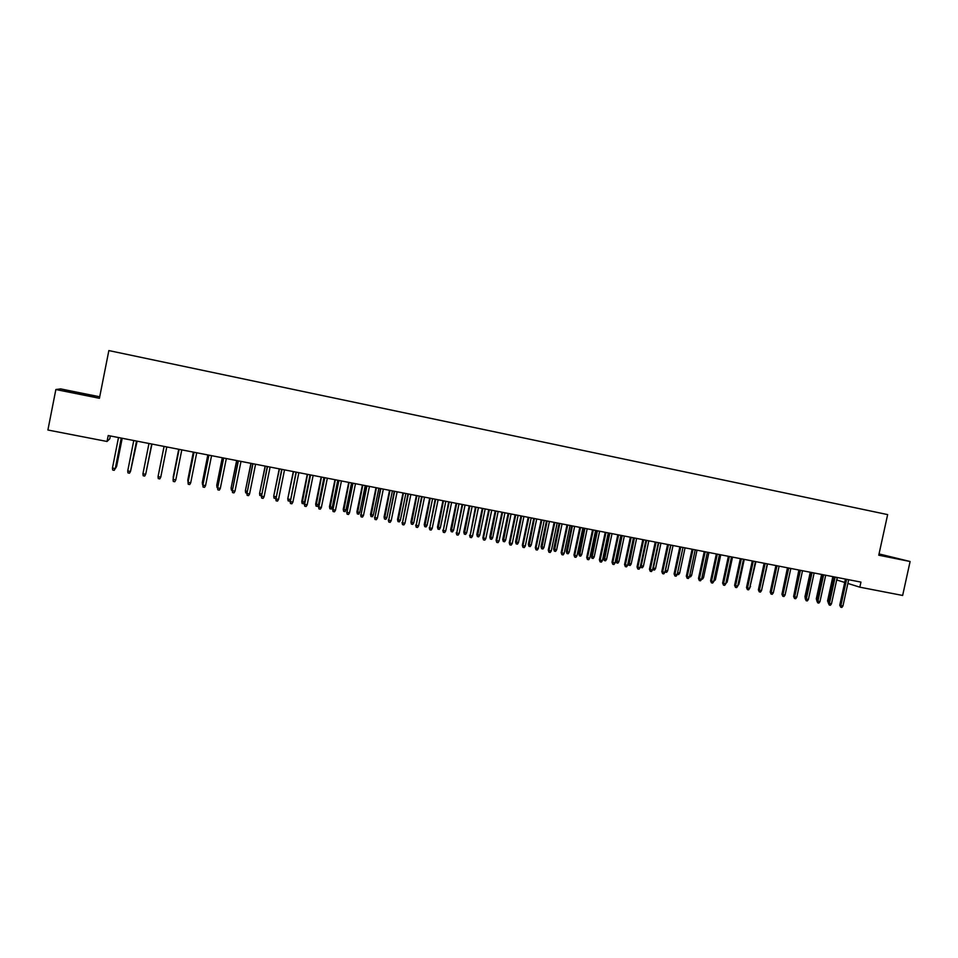 <?xml version="1.0" encoding="UTF-8"?>
<svg xmlns="http://www.w3.org/2000/svg" width="958" height="958" viewBox="0 0 958 958"><rect width="100%" height="100%" fill="white"/><g stroke="black" fill="none" stroke-linecap="round" stroke-linejoin="round"><path stroke-width="1.44" d="M110.338 435.962L109.775 438.824L107.033 441.47L47.9 430.022L55.863 389.523L99.416 398.289L108.853 350.58L887.647 514.602L878.761 555.197L910.1 561.508L879.037 553.916M99.716 396.78L60.641 388.9L55.863 389.523M837.328 577.506L836.789 579.973L844.716 582.452M847.854 583.434L859.841 587.182L860.955 582.105L108.218 435.543L107.033 441.47M910.1 561.508L902.64 595.457L859.841 587.182M878.845 554.79L896.604 558.31L878.977 554.215M94.123 396.66L80.963 393.307L64.21 390.636L94.123 396.66M65.431 390.9L80.963 393.307M845.447 579.087L839.759 605.181L840.885 605.564L846.609 579.315M842.944 605.959L841.878 607.42L840.729 607.204L840.885 605.564L842.944 605.959L848.668 579.71M840.729 607.204L839.759 605.181M828.347 602.845L827.568 600.917L828.682 601.301L833.963 576.848M827.568 600.917L832.849 576.632M834.011 576.86L828.311 603.013L829.412 603.396L835.148 577.075M831.484 603.791L830.418 605.264L829.269 605.049L829.412 603.396L831.484 603.791L837.208 577.482M829.269 605.049L828.311 603.013M822.503 574.62L816.803 600.834L817.881 601.229L823.629 574.836M819.964 601.612L818.898 603.085L817.749 602.869L817.881 601.229L819.964 601.612L825.7 575.243M817.749 602.869L816.803 600.834M816.839 600.642L816.3 598.786L821.593 574.441M816.3 598.786L817.174 599.097M805.295 598.367L804.971 596.642L810.264 572.237M804.971 596.642L805.618 596.87M890.521 557.269L878.893 554.562M878.917 554.466L893.251 557.736M89.729 395.846L69.683 391.834M80.867 393.606L94.471 396.564M810.947 572.369L805.235 598.654L806.301 599.037L812.049 572.585M808.396 599.433L807.331 600.906L806.169 600.69L806.301 599.037L808.396 599.433L814.132 572.992M806.169 600.69L805.235 598.654M799.319 570.106L793.607 596.463L794.661 596.846L800.409 570.321M796.757 597.241L795.703 598.714L794.529 598.499L794.661 596.846L796.757 597.241L802.517 570.729M794.529 598.499L793.607 596.463M793.799 595.601L798.888 570.022M782.243 592.81L787.464 567.795M787.644 567.831L781.932 594.259L782.961 594.631L788.721 568.034M785.069 595.026L784.015 596.511L782.842 596.295L782.961 594.631L785.069 595.026L790.829 568.453M782.842 596.295L781.932 594.259M775.908 565.543L770.184 592.032L771.202 592.415L776.974 565.747M773.322 592.81L772.268 594.307L771.082 594.08L771.202 592.415L773.322 592.81L779.094 566.166M771.082 594.08L770.184 592.032M761.933 588.667L767.538 563.915M764.125 563.244L758.389 589.805L759.383 590.176L765.155 563.448M761.514 590.583L760.46 592.08L759.275 591.852L759.383 590.176L761.514 590.583L767.286 563.867M759.275 591.852L758.389 589.805M752.27 560.945L746.521 587.565L747.503 587.937L753.287 561.137M749.647 588.344L748.593 589.841L747.408 589.613L747.503 587.937L749.647 588.344L755.431 561.556M747.408 589.613L746.521 587.565M740.354 558.622L734.606 585.314L735.564 585.685L741.348 558.813M737.72 586.092L736.666 587.601L735.469 587.374L735.564 585.685L737.72 586.092L743.504 559.232M735.469 587.374L734.606 585.314M728.379 556.287L722.619 583.063L723.565 583.422L729.361 556.478M725.733 583.829L724.679 585.338L723.482 585.11L723.565 583.422L725.733 583.829L731.529 556.909M723.482 585.11L722.619 583.063M716.345 553.952L710.585 580.788L711.507 581.147L717.314 554.131M713.686 581.554L712.632 583.063L711.423 582.835L711.507 581.147L713.686 581.554L719.482 554.562M711.423 582.835L710.585 580.788M704.25 551.592L698.478 578.5L699.388 578.86L705.196 551.772M701.579 579.267L700.526 580.788L699.316 580.56L699.388 578.86L701.579 579.267L707.375 552.203M699.316 580.56L698.478 578.5M692.095 549.221L686.323 576.201L687.209 576.56L693.017 549.401M689.401 576.967L688.359 578.488L687.137 578.261L687.209 576.56L689.401 576.967L695.209 549.832M687.137 578.261L686.323 576.201M679.869 546.85L674.097 573.89L674.959 574.249L680.779 547.018M677.174 574.656L676.12 576.189L674.899 575.962L674.959 574.249L677.174 574.656L682.982 547.449M674.899 575.962L674.097 573.89M667.582 544.455L661.798 571.579L662.649 571.926L668.48 544.623M664.876 572.345L663.822 573.866L662.589 573.638L662.649 571.926L664.876 572.345L670.696 545.054M662.589 573.638L661.798 571.579M750.066 586.428L755.922 561.651M750.557 586.524L749.815 587.589M738.139 584.176L738.893 584.308L744.258 559.388M738.893 584.308L737.792 585.769M726.152 581.901L727.158 582.093L732.535 557.101M727.158 582.093L725.805 583.506M714.105 579.626L715.375 579.865L720.751 554.802M715.375 579.865L713.758 581.231M701.986 577.327L703.531 577.626L708.908 552.503M703.531 577.626L702.501 579.111L701.651 578.943M689.82 575.028L691.616 575.375L697.017 550.179M691.616 575.375L690.598 576.86L689.473 576.644M677.581 572.716L679.653 573.112L685.054 547.856M679.653 573.112L678.635 574.596L677.246 574.297M677.426 574.369L677.474 573.231M665.295 570.357L667.63 570.836L673.031 545.521M667.63 570.836L666.612 572.333L665.403 572.106L665.463 570.417L670.863 545.09M652.949 567.962L655.547 568.549L660.948 543.162M655.547 568.549L654.518 570.046L653.308 569.818L653.368 568.13L658.769 542.743M653.308 569.818L652.733 568.944M655.236 542.048L649.452 569.244L650.278 569.579L656.11 542.216M652.518 570.01L651.464 571.543L650.231 571.303L650.278 569.579L652.518 570.01L658.338 542.659M650.231 571.303L649.452 569.244M640.531 565.555L643.393 566.25L648.817 540.803M643.393 566.25L642.375 567.759L641.153 567.519L641.201 565.831L646.626 540.372M641.153 567.519L640.471 565.879M642.83 539.629L637.034 566.896L637.848 567.232L643.68 539.797M640.088 567.663L639.046 569.208L637.8 568.968L637.848 567.232L640.088 567.663L645.92 540.24M637.8 568.968L637.034 566.896M631.19 563.939L630.172 565.448L628.939 565.22L628.209 563.196L631.19 563.939L636.615 538.42M628.939 565.22L634.412 537.989M628.209 563.196L633.585 537.833M630.352 537.21L624.556 564.537L625.346 564.873L631.19 537.366M627.598 565.304L626.556 566.849L625.311 566.609L625.346 564.873L627.598 565.304L633.442 537.809M625.311 566.609L624.556 564.537M618.916 561.616L617.898 563.136L616.665 562.897L615.946 560.873L618.916 561.616L624.341 536.037M616.665 562.897L622.125 535.606M615.946 560.873L621.335 535.45M617.814 534.768L612.006 562.166L612.785 562.502L618.629 534.923M615.048 562.933L614.006 564.49L612.749 564.25L612.785 562.502L615.048 562.933L620.892 535.366M612.749 564.25L612.006 562.166M606.582 559.28L605.564 560.801L604.33 560.574L603.612 558.538L606.582 559.28L612.018 533.63M604.33 560.574L609.791 533.199M603.612 558.538L609.013 533.055M605.216 532.313L599.397 559.795L600.151 560.119L605.995 532.468M602.426 560.55L601.385 562.106L600.127 561.867L600.151 560.119L602.426 560.55L608.282 532.911M600.127 561.867L599.397 559.795M594.188 556.933L593.17 558.466L591.924 558.227L591.23 556.191L594.188 556.933L599.624 531.223M591.924 558.227L597.385 530.792M591.23 556.191L596.63 530.636M592.547 529.846L586.715 557.4L587.446 557.724L593.313 529.99M589.745 558.155L588.703 559.712L587.434 559.472L587.446 557.724L589.745 558.155L595.601 530.433M587.434 559.472L586.715 557.4M581.734 554.574L580.716 556.107L579.47 555.88L578.776 553.844L581.734 554.574L587.17 528.792M579.47 555.88L584.919 528.361M578.776 553.844L584.188 528.217M579.806 527.367L573.974 554.993L574.692 555.317L580.548 527.511M576.991 555.748L575.95 557.317L574.68 557.077L574.692 555.317L576.991 555.748L582.859 527.954M574.68 557.077L573.974 554.993M569.208 552.203L568.19 553.748L566.932 553.508L566.262 551.473L569.208 552.203L574.656 526.361M566.932 553.508L572.393 525.918M566.262 551.473L571.675 525.774M567.004 524.876L561.172 552.574L561.855 552.898L567.723 525.008M564.166 553.329L563.136 554.898L561.855 554.658L561.855 552.898L564.166 553.329L570.046 525.463M561.855 554.658L561.172 552.574M556.622 549.832L555.604 551.365L554.347 551.125L553.676 549.09L556.622 549.832L562.071 523.906M554.347 551.125L559.795 523.463M553.676 549.09L559.101 523.331M554.131 522.361L548.287 550.143L548.958 550.455L554.838 522.505M551.281 550.898L550.251 552.467L548.958 552.227L548.958 550.455L551.281 550.898L557.161 522.96M548.958 552.227L548.287 550.143M543.964 547.437L542.958 548.982L541.689 548.742L541.042 546.695L543.964 547.437L549.425 521.451M541.689 548.742L547.138 521.008M541.042 546.695L546.455 520.877M541.198 519.847L535.342 547.701L535.989 548.012L541.881 519.978M538.336 548.455L537.306 550.036L536.001 549.784L535.989 548.012L538.336 548.455L544.216 520.433M536.001 549.784L535.342 547.701M531.247 545.03L530.241 546.575L528.96 546.335L528.325 544.288L531.247 545.03L536.708 518.973M528.96 546.335L534.408 518.529M528.325 544.288L533.762 518.398M528.181 517.308L522.338 545.234L522.96 545.545L528.852 517.44M525.307 545.988L524.277 547.581L522.972 547.329L522.96 545.545L525.307 545.988L531.199 517.895M522.972 547.329L522.338 545.234M518.458 542.611L517.452 544.168L516.17 543.916L515.548 541.869L518.458 542.611L523.93 516.482M516.17 543.916L521.619 516.039M515.548 541.869L520.984 515.907M515.105 514.769L509.249 542.767L509.86 543.078L515.751 514.889M512.219 543.521L511.189 545.114L509.884 544.862L509.86 543.078L512.219 543.521L518.11 515.356M509.884 544.862L509.249 542.767M505.608 540.18L504.603 541.737L503.321 541.498L502.711 539.438L505.608 540.18L511.081 513.979M503.321 541.498L508.77 513.536M502.711 539.438L508.147 513.416M501.968 512.207L496.1 540.288L496.675 540.587L502.579 512.326M499.058 541.042L498.028 542.635L496.711 542.384L496.675 540.587L499.058 541.042L504.962 512.793M496.711 542.384L496.1 540.288M492.687 537.737L491.694 539.294L490.388 539.055L489.801 536.995L492.687 537.737L498.172 511.464M490.388 539.055L495.837 511.021M489.801 536.995L495.25 510.901M488.748 509.632L482.88 537.785L483.443 538.085L489.346 509.752M485.826 538.54L484.808 540.144L483.479 539.893L483.443 538.085L485.826 538.54L491.729 510.219M483.479 539.893L482.88 537.785M479.707 535.271L478.701 536.851L477.407 536.6L476.821 534.54L479.707 535.271L485.191 508.938M477.407 536.6L482.844 508.482M476.821 534.54L482.281 508.375M475.467 507.045L470.127 535.57L476.03 507.153M472.522 536.025L471.504 537.63L470.162 537.378L470.127 535.57L472.522 536.025L478.437 507.632M470.162 537.378L469.588 535.283M466.654 532.804L465.648 534.384L464.343 534.133L463.78 532.073L466.654 532.804L472.138 506.399M464.343 534.133L469.791 505.944M463.78 532.073L469.24 505.836M462.103 504.447L456.738 533.043L462.654 504.555M459.145 533.498L458.128 535.115L456.786 534.863L456.738 533.043L459.145 533.498L465.073 505.022M456.786 534.863L456.224 532.756M453.529 530.325L452.535 531.906L451.218 531.654L450.667 529.594L453.529 530.325L459.026 503.848M451.218 531.654L456.655 503.381M450.667 529.594L456.128 503.285M448.679 501.836L443.279 530.504L449.206 501.932M445.709 530.96L444.692 532.576L443.338 532.325L443.279 530.504L445.709 530.96L451.625 502.411M443.338 532.325L442.788 530.217M440.333 527.822L439.339 529.415L438.022 529.163L437.483 527.104L440.333 527.822L445.841 501.285M438.022 529.163L443.458 500.818M437.483 527.104L442.955 500.723M435.171 499.202L429.747 527.954L435.674 499.298M432.19 528.409L431.172 530.037L429.819 529.774L429.747 527.954L432.19 528.409L438.117 499.777M429.819 529.774L429.28 527.666M427.076 525.319L426.082 526.912L424.753 526.661L424.238 524.589L427.076 525.319L432.585 498.699M424.753 526.661L430.19 498.232M424.238 524.589L429.711 498.136M421.604 496.555L416.143 525.379L422.083 496.651M418.598 525.846L417.58 527.475L416.215 527.223L416.143 525.379L418.598 525.846L424.538 497.13M416.215 527.223L415.7 525.104M413.748 522.793L412.754 524.385L411.413 524.134L410.91 522.074L413.748 522.793L419.257 496.1M411.413 524.134L416.85 495.633M410.91 522.074L416.395 495.549M407.952 493.909L402.468 522.805L408.407 493.993M404.935 523.272L403.917 524.9L402.552 524.637L402.468 522.805L404.935 523.272L410.874 494.472M402.552 524.637L402.049 522.529M400.348 520.266L399.354 521.859L398.013 521.607L397.522 519.535L400.348 520.266L405.857 493.502M398.013 521.607L403.438 493.023M397.522 519.535L403.007 492.939M394.229 491.226L388.709 520.206L394.66 491.31M391.199 520.673L390.181 522.314L388.804 522.05L388.709 520.206L391.199 520.673L397.139 491.801M388.804 522.05L388.325 519.931M386.864 517.715L385.882 519.32L384.529 519.056L384.062 516.985L386.864 517.715L392.397 490.879M384.529 519.056L389.966 490.4M384.062 516.985L389.547 490.316M380.434 488.544L374.889 517.595L380.841 488.628M377.38 518.062L376.374 519.715L374.985 519.452L374.889 517.595L377.38 518.062L383.332 489.107M374.985 519.452L374.518 517.332M373.321 515.153L372.339 516.757L370.974 516.506L370.53 514.434L373.321 515.153L378.853 488.233M370.974 516.506L376.41 487.766M370.53 514.434L376.015 487.682M366.555 485.85L360.986 514.973L366.938 485.922M363.489 515.44L362.483 517.092L361.094 516.829L360.986 514.973L363.489 515.44L369.453 486.401M361.094 516.829L360.639 514.709M359.705 512.566L358.723 514.183L357.358 513.931L356.915 511.859L359.705 512.566L365.238 485.586M357.358 513.931L362.783 485.107M356.915 511.859L362.411 485.035M352.616 483.131L347 512.338L352.963 483.203M349.526 512.805L348.52 514.458L347.119 514.195L347 512.338L349.526 512.805L355.49 483.694M347.119 514.195L346.688 512.075M346.018 509.979L345.036 511.596L343.659 511.344L343.239 509.261L346.018 509.979L351.55 482.928M343.659 511.344L349.083 482.437M343.239 509.261L348.736 482.377M338.593 480.401L332.953 509.68L338.916 480.461M335.48 510.159L334.486 511.811L333.073 511.548L332.953 509.68L335.48 510.159L341.455 480.952M333.073 511.548L332.654 509.428M332.246 507.381L331.264 508.997L329.887 508.746L329.48 506.662L332.246 507.381L337.791 480.245M329.887 508.746L335.312 479.754M329.48 506.662L334.989 479.695M324.487 477.647L318.81 507.01L324.786 477.707M321.361 507.489L320.367 509.153L318.954 508.89L318.81 507.01L321.361 507.489L327.337 478.21M318.954 508.89L318.547 506.758M318.415 504.758L317.433 506.387L316.044 506.123L315.661 504.04L318.415 504.758L323.96 477.551M316.044 506.123L321.457 477.06M315.661 504.04L321.169 477.012M310.308 474.893L304.608 504.327L310.584 474.94M307.171 504.818L306.165 506.483L304.752 506.219L304.608 504.327L307.171 504.818L313.146 475.443M304.752 506.219L304.369 504.088M304.5 502.124L303.518 503.764L302.129 503.501L301.758 501.417L304.5 502.124L310.057 474.845M302.129 503.501L307.542 474.354M301.758 501.417L307.267 474.306M296.046 472.114L290.31 501.633L296.297 472.162M292.897 502.112L291.891 503.788L290.466 503.525L290.31 501.633L292.897 502.112L298.872 472.665M290.466 503.525L290.094 501.393M290.478 499.525L289.532 501.118L288.13 500.854L287.771 498.771L293.543 471.623M288.13 500.854L287.987 498.998L290.49 499.477M287.771 498.771L293.304 471.576M281.712 469.324L275.94 498.914L281.939 469.372M278.538 499.405L277.545 501.094L276.108 500.818L275.94 498.914L278.538 499.405L284.526 469.875M276.108 500.818L275.76 498.687M275.976 497.609L275.473 498.459L274.06 498.196L273.725 496.112L279.473 468.881M274.06 498.196L273.904 496.34L276.144 496.759M273.725 496.112L279.245 468.845M267.294 466.522L261.498 496.196L267.498 466.558M264.097 496.687L263.115 498.364L261.666 498.1L261.498 496.196L264.097 496.687L270.096 467.061M261.666 498.1L261.33 495.957M261.39 495.705L259.822 495.406L259.594 493.442L265.318 466.127M259.917 495.526L259.75 493.657L261.726 494.029M259.594 493.442L265.127 466.091M252.792 463.696L246.96 493.442L252.972 463.732M249.583 493.945L248.601 495.633L247.14 495.358L246.96 493.442L249.583 493.945L255.582 464.235M247.14 495.358L246.829 493.214M246.865 493.059L245.691 492.843L245.38 490.747L251.092 463.361M245.691 492.843L245.511 490.963L247.224 491.286M245.38 490.747L250.924 463.325M238.219 460.858L232.351 490.688L238.362 460.882M234.985 491.191L234.003 492.879L232.543 492.604L232.351 490.688L234.985 491.191L240.997 461.397M232.543 492.604L232.243 490.46M232.279 490.304L231.381 490.137L231.094 488.041L236.782 460.57M231.381 490.137L231.201 488.257L232.638 488.532M231.094 488.041L236.638 460.547M223.549 457.996L217.658 487.909L223.669 458.02M220.304 488.412L219.322 490.125L217.849 489.837L217.658 487.909L220.304 488.412L226.328 458.535M217.849 489.837L217.574 487.694M217.61 487.538L216.736 485.323L222.4 457.78M216.999 487.418L216.807 485.538L217.969 485.754M216.736 485.323L222.28 457.756M208.808 455.134L202.88 485.131L208.904 455.146M205.551 485.634L204.569 487.335L203.084 487.059L202.88 485.131L205.551 485.634L211.562 455.661M203.084 487.059L202.833 484.916M202.857 484.748L202.294 482.593L207.934 454.954M202.545 484.688L202.342 482.796L203.216 482.964M202.294 482.593L207.838 454.942M193.983 452.248L188.019 482.317L194.043 452.26M190.702 482.832L189.72 484.544L188.235 484.257L188.019 482.317L190.702 482.832L196.725 452.775M193.324 452.116L187.792 480.042L193.384 452.128M188.031 481.958L187.792 480.042L188.391 480.162M175.769 480.006L174.799 481.73L173.302 481.443L173.075 479.503L179.11 449.35L173.087 479.299L175.769 480.006L181.804 449.877M178.727 449.278L173.159 477.276L178.763 449.278M173.278 478.317L173.47 477.335M160.752 477.168L159.782 478.904L158.286 478.617L158.046 476.665L164.081 446.416L158.046 476.665L160.752 477.168L166.788 446.943M158.453 474.581L164.046 446.416L158.477 474.497M142.934 473.803L143.173 475.767L144.694 476.054L145.652 474.318L142.934 473.803L148.969 443.482M145.724 474.126L151.723 444.009L145.724 474.126M146.107 472.162L151.951 444.057M145.987 472.809L151.927 444.057M127.725 470.941L127.977 472.905L129.51 473.192L130.468 471.456L127.725 470.941L133.773 440.524M136.515 441.051L130.468 471.456L136.563 441.063M130.959 469.288L137.126 441.171M130.647 470.857L137.066 441.159M121.247 438.081L115.319 468.39L114.23 470.318L115.2 468.57L112.445 468.055L118.493 437.543M115.319 468.39L121.331 438.093M114.23 470.318L112.709 470.031L112.445 468.055M115.714 466.402L116.625 466.378L122.205 438.273M116.625 466.378L115.571 468.27L122.133 438.249"/></g></svg>
